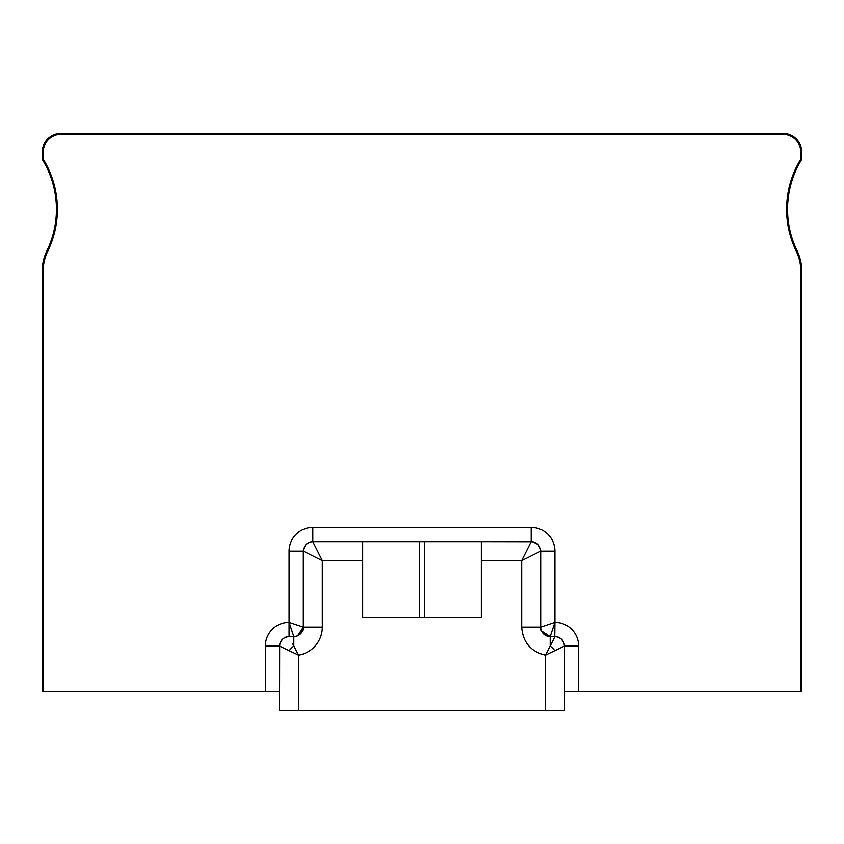 <?xml version="1.0" encoding="UTF-8"?>
<svg xmlns="http://www.w3.org/2000/svg" width="844" height="844" viewBox="0 0 844 844"><rect width="100%" height="100%" fill="white"/><g stroke="black" fill="none" stroke-linecap="round" stroke-linejoin="round"><path stroke-width="1.27" d="M279.659 644.848L279.575 691.658L42.2 691.658L42.2 271.399A47.475 47.475 0 0 1 46.947 250.7A94.95 94.95 0 0 0 42.875 160.402A94.95 94.95 0 0 1 46.947 250.7L47.802 251.111A46.526 46.526 0 0 0 43.149 271.399L43.149 691.658L43.149 271.399L42.2 271.399M292.604 643.655L298.565 655.176L279.575 646.082L279.575 710.648L545.435 710.648L545.435 655.176L554.93 636.587C560.701 637.146 563.866 640.311 564.425 646.082A9.495 9.495 0 0 0 554.93 636.587L550.183 636.587A9.495 9.495 0 0 1 540.688 627.092L540.688 551.132L540.688 627.092L554.993 622.323M564.425 689.126L564.425 690.614M545.435 710.648L564.425 710.648L564.425 646.082L545.435 655.176C530.718 651.557 522.805 642.2 521.697 627.092L521.697 560.627L531.192 541.637C536.963 542.196 540.128 545.361 540.688 551.132L521.697 560.627L481.344 560.627L481.344 617.597L362.656 617.597L362.656 541.637L312.808 541.637L322.303 560.627L303.312 551.132A9.495 9.495 0 0 1 312.808 541.637A9.495 9.495 0 0 0 303.312 551.132C303.872 545.361 307.037 542.196 312.808 541.637L419.626 541.637L419.626 617.597M547.724 636.26L546.553 635.87M546.374 635.785L541.964 631.839L541.015 629.55L541.405 630.721M540.972 629.402L540.804 628.601M540.772 628.337L540.688 627.092A9.495 9.495 0 0 0 550.183 636.587L541.489 630.901M302.985 629.55L302.595 630.721M302.511 630.901L298.565 635.31L296.276 636.26L297.447 635.87M296.128 636.302L295.326 636.471M295.062 636.503L293.817 636.587A9.495 9.495 0 0 0 303.312 627.092L303.312 551.132L303.312 627.092L322.303 627.092L322.303 560.627L321.406 558.834M540.519 551.216L540.688 551.132A9.495 9.495 0 0 0 531.192 541.637L531.192 527.394A23.737 23.737 0 0 1 554.93 551.132A23.737 23.737 0 0 0 531.192 527.394L312.808 527.394A23.737 23.737 0 0 0 289.07 551.132L289.07 636.587L293.817 636.587L289.07 622.344A23.737 23.737 0 0 0 265.332 646.082L279.575 646.082C280.134 640.311 283.299 637.146 289.07 636.587L287.836 636.671M286.612 636.914L285.441 637.304M285.314 637.357L284.365 637.832M284.322 637.864L282.36 639.362L279.902 643.624M279.849 643.835L279.723 644.436M289.07 636.587A9.495 9.495 0 0 0 279.575 646.082A9.495 9.495 0 0 1 289.07 636.587L293.817 636.587L293.817 646.082A9.495 3.587 135 0 0 289.07 650.829M800.851 691.658L800.851 271.399L800.851 691.658L800.851 271.399L800.851 691.658L800.851 271.399L801.8 271.399L801.8 691.658L564.425 691.658M801.8 271.399A47.475 47.475 0 0 0 797.053 250.7A94.95 94.95 0 0 1 801.125 160.402A4.747 4.747 0 0 0 801.8 157.965L801.8 152.342A18.99 18.99 0 0 0 782.81 133.352L61.19 133.352A18.99 18.99 0 0 0 42.2 152.342L42.2 157.965A4.747 4.747 0 0 0 42.875 160.402L43.688 159.917A95.9 95.9 0 0 1 47.802 251.111M553.791 638.876L550.183 646.082A9.495 3.587 45 0 1 554.93 650.829M481.344 560.627L481.344 541.637L532.427 541.721M419.626 541.637L481.344 541.637M289.007 622.323L303.312 627.092L297.626 635.785M293.817 636.587L292.235 636.587L293.817 636.587M578.668 691.658L578.668 646.082A23.737 23.737 0 0 0 554.93 622.344L550.183 636.587A9.495 9.495 0 0 1 540.688 627.092L521.697 627.092M564.383 646.103L564.341 644.848M564.425 624.328A23.737 23.737 0 0 0 554.93 622.344L554.751 636.956M557.388 636.914L558.559 637.304M558.696 637.368L561.64 639.362L564.098 643.624M564.161 643.866L564.277 644.394M554.93 622.344L554.93 551.132L540.688 551.132L540.603 549.898M310.349 541.964L309.178 542.354M309.073 542.397L306.098 544.412L303.64 548.674M303.608 548.758L303.418 549.697M303.397 549.898L303.312 551.132A9.495 9.495 0 0 1 312.808 541.637L362.656 541.637M314.875 545.773L312.808 541.637L312.808 527.394M305.834 552.387L322.303 560.627L362.656 560.627M540.36 548.674L537.913 544.422L532.691 541.753M800.851 271.399A46.526 46.526 0 0 0 796.198 251.111A95.9 95.9 0 0 1 800.312 159.917A3.798 3.798 0 0 0 800.851 157.965L800.851 152.342A18.041 18.041 0 0 0 782.81 134.301L61.19 134.301A18.041 18.041 0 0 0 43.149 152.342L43.149 157.965L43.149 152.342L42.2 152.342M322.303 627.092A28.485 28.485 0 0 1 298.565 655.176L298.565 710.648M42.2 157.965L43.149 157.965A3.798 3.798 0 0 0 43.688 159.917M801.8 157.965L800.851 157.965L800.851 152.342L801.8 152.342M265.332 646.082L265.332 691.658M796.198 251.111L797.053 250.7M800.312 159.917L801.125 160.402M61.19 133.352L61.19 134.301L782.81 134.301L61.19 134.301L782.81 134.301L61.19 134.301L782.81 134.301L61.19 134.301L782.81 134.301L782.81 133.352M43.149 691.658L43.149 271.399L43.149 691.658M43.149 157.965L43.149 152.342L43.149 157.965M578.668 646.082L564.425 646.082L564.425 710.648M550.183 646.082L550.183 636.587M289.07 551.132L303.312 551.132M424.374 541.637L424.374 617.597M800.851 157.965L800.851 152.342"/></g></svg>

